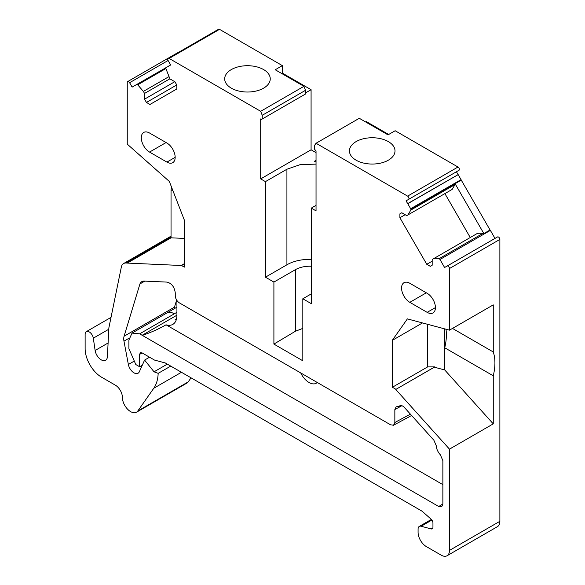 <?xml version="1.0" encoding="UTF-8"?>
<svg xmlns="http://www.w3.org/2000/svg" width="585" height="585" viewBox="0 0 585 585"><rect width="100%" height="100%" fill="white"/><g stroke="black" fill="none" stroke-linecap="round" stroke-linejoin="round"><path stroke-width="0.88" d="M176.597 318.613L175.134 319.564L176.568 318.737M176.926 300.507L176.926 315.293A19.861 11.466 60 0 1 172.816 324.39A19.861 11.466 60 0 1 166.045 324.814C158.74 329.011 150.835 332.536 142.316 335.38A19.861 11.466 60 0 1 142.14 335.278L176.926 315.191M168.1 60.489L129.599 82.719A1.945 1.126 -120 0 0 127.654 81.6L178.052 52.496A1.945 1.126 60 0 1 178.447 52.409M129.599 82.719L132.13 87.106L170.688 64.979L168.158 60.599A1.945 1.126 60 0 1 168.158 58.346L218.556 29.25A1.945 1.126 60 0 1 219.529 29.345L282.372 65.63L282.372 73.118L281.714 73.498M282.372 65.63L275.228 69.754L303.937 86.331L305.487 90.324L305.787 93.849L261.51 119.413L260.683 118.938L260.683 178.9L311.081 149.804L311.081 89.695L282.372 73.118M311.081 149.804L316.039 152.648M388.667 134.484L366.444 121.658L365.786 122.038M316.039 205.357L311.293 208.099L316.039 210.863L316.039 150.893L314.496 149.168L314.496 145.468L316.039 143.259L359.292 118.294L388.009 134.864L395.153 130.74L457.997 167.025A1.945 1.126 60 0 1 459.269 168.736A1.945 1.126 60 0 1 458.969 170.301L406.034 200.86L407.767 203.712L458.165 174.615L407.643 203.638M406.034 200.86L456.439 171.756L458.04 174.542M461.068 179.639A1.199 0.687 60 0 1 461.258 180.107L455.064 183.69A1.199 0.687 -120 0 1 455.108 184.063L410.904 209.584A1.199 0.687 -120 0 0 410.663 208.735L461.068 179.639L458.165 174.615M461.258 180.107L490.054 229.985A1.199 0.687 60 0 1 490.369 230.388L439.964 259.484A1.199 0.687 -120 0 0 439.006 258.753L433.346 258.819L477.55 233.298L483.21 233.232L439.006 258.753M494.998 238.409L490.369 230.388M499.875 521.301L449.477 550.405L449.477 449.141L493.265 423.862L493.265 375.804A46.741 26.983 120 0 0 494.917 362.934A46.741 26.983 120 0 0 493.265 351.973L493.265 304.88L449.477 330.159L449.477 268.522A1.945 1.126 -120 0 0 448.629 266.563A1.945 1.126 -120 0 0 447.13 266.043L497.528 236.947A1.945 1.126 60 0 1 499.027 237.466A1.945 1.126 60 0 1 499.875 239.426A1.945 1.126 60 0 1 499.875 239.565L499.875 521.301A11.685 6.749 60 0 1 497.455 526.654L447.057 555.75A11.685 6.749 60 0 1 441.214 555.172L426.341 546.587A11.685 6.749 60 0 1 418.078 532.277L418.078 529.089A5.843 3.371 60 0 1 419.291 526.412A5.843 3.371 60 0 1 421.141 526.244L431.116 528.92A3.503 2.026 60 0 0 432.227 528.818A3.503 2.026 60 0 0 432.951 527.217L432.951 523.019A3.503 2.026 60 0 0 431.116 519.195L422.158 511.253L165.306 362.963L154.513 360.075L142.118 352.916L140.371 352.74L139.639 354.349L139.639 366.751L135.808 364.535L128.905 348.623L128.905 340.039L132.049 333.084L139.639 333.838L142.14 335.278M174.176 308.763A11.744 6.779 60 0 1 174.476 307.14L176.626 300.046M129.029 338.24L123.969 341.157L128.364 364.492A8.183 4.724 60 0 0 132.429 371.687A8.183 4.724 60 0 0 138.075 373.237A8.183 4.724 60 0 0 139.332 371.789L144.597 360.075L154.038 371.811L158.169 373.354A46.741 26.983 60 0 1 153.767 388.264L137.789 410.999L188.187 381.903L191.054 377.83M188.187 381.903A11.685 6.749 60 0 1 186.878 383.116L171.178 392.184A11.685 6.749 60 0 0 172.495 390.963M123.969 341.157A11.685 6.749 60 0 1 124.078 336.236L139.939 283.922A11.685 6.749 60 0 1 141.826 281.634A11.685 6.749 60 0 1 144.356 281.1L167.069 282.102C171.69 283.381 174.432 286.979 175.273 292.909L175.273 295.732C175.522 298.774 176.897 301.158 179.405 302.891L390.714 424.885L393.581 425.2L394.846 422.502L394.846 409.544L396.096 406.853L397.266 406.604A9.345 5.397 60 0 0 399.146 406.202L400.264 405.595M139.939 283.922L144.795 281.122M442.867 484.636L166.045 324.814M317.282 382.488A14.603 8.431 60 0 1 316.324 383.212A14.603 8.431 60 0 1 309.019 382.488A14.603 8.431 60 0 1 300.756 372.952M137.789 410.999A11.685 6.749 60 0 1 136.48 412.213A11.685 6.749 60 0 1 127.471 409.083A11.685 6.749 60 0 1 122.375 397.325A9.93 5.733 60 0 0 115.347 385.164L101.651 377.252A23.371 13.492 60 0 1 85.125 348.631L85.125 334.32A5.843 3.371 60 0 1 86.331 331.644A5.843 3.371 60 0 1 90.478 332.85A5.843 3.371 60 0 1 93.315 338.174L95.128 350.473A8.76 5.06 60 0 0 99.384 358.451A8.76 5.06 60 0 0 105.607 360.265A8.76 5.06 60 0 0 107.406 356.653L108.868 327.878L121.344 267.038A11.685 6.749 60 0 1 123.589 263.557A11.685 6.749 60 0 1 126.119 263.023L181.189 265.495A2.34 1.353 60 0 1 181.518 265.553L184.341 263.842M173.014 190.907L171.039 189.767L171.039 237.824L127.252 263.104M171.039 189.767A46.741 26.983 120 0 0 171.595 187.258M181.489 265.488L184.333 267.133L184.465 220.421L169.343 181.452L127.252 144.122L127.252 82.485A1.945 1.126 -120 0 1 127.654 81.6M165.869 68.555L137.716 84.81A1.199 0.687 -120 0 0 136.758 84.43M166.06 67.516A1.199 0.687 -120 0 0 165.826 68.094A1.17 0.673 -120 0 0 165.906 68.672L169.957 78.895L174.922 81.761L176.824 85.052L176.824 88.957L149.95 104.474L146.447 102.448L176.765 84.949M168.963 65.842L170.63 64.876M168.158 58.346A1.945 1.126 60 0 1 169.131 58.441L260.683 111.304L262.234 115.296L305.487 90.324M303.937 86.331L260.683 111.304M225.605 75.165A22.786 13.155 180 0 1 250.709 65.842A22.786 13.155 180 0 1 270.248 78.865A22.786 13.155 180 0 1 269.327 82.573A22.786 13.155 180 0 1 244.223 91.889A22.786 13.155 180 0 1 224.684 78.865A22.786 13.155 180 0 1 225.605 75.165M305.626 92.847L311.081 89.695M260.683 178.9L265.436 181.628L286.921 169.226L300.376 164.568L316.039 164.129M316.039 162.162L314.489 161.27L316.039 160.268M316.039 162.074L314.489 161.167M316.039 143.259L407.599 196.121A1.945 1.126 60 0 1 408.864 197.832A1.945 1.126 60 0 1 408.571 199.397M394.085 154.601A22.786 13.155 180 0 1 368.981 163.917A22.786 13.155 180 0 1 349.442 150.893A22.786 13.155 180 0 1 350.364 147.193A22.786 13.155 180 0 1 375.468 137.877A22.786 13.155 180 0 1 395.007 150.893A22.786 13.155 180 0 1 394.085 154.601M410.663 208.735L407.767 203.712M490.054 229.985L483.853 233.561A1.199 0.687 -120 0 0 483.21 233.232M455.064 183.69L483.853 233.561M447.13 266.043L444.593 267.506L439.964 259.484M449.477 550.405A11.685 6.749 60 0 1 447.057 555.75M144.597 360.075L149.555 357.208M154.038 371.811L167.332 364.133M170.74 366.1L158.169 373.354M442.867 503.963L438.735 506.515L142.316 335.38M438.735 506.515L441.704 506.778L442.867 504.131L442.867 460.614L440.322 454.75A9.345 5.397 60 0 1 436.264 445.711L433.873 440.22L404.425 407.518C402.56 405.602 400.937 405.076 399.555 405.939A9.345 5.397 60 0 1 399.146 406.202M171.039 237.824L184.414 238.417M137.716 84.81L143.376 91.406L168.751 76.752M265.436 181.628L265.436 277.188L286.921 264.786A32.131 18.552 0 0 1 311.293 259.374M311.293 208.099L311.293 303.659L302.825 298.774L311.293 293.882M410.904 209.584A1.17 0.673 60 0 1 410.816 210.073L455.02 184.553A1.17 0.673 60 0 0 455.108 184.063M450.969 190.096L452.139 189.423L455.02 184.553M444.892 193.598L470.252 237.517M449.477 330.159L407.379 318.883L392.264 340.39L392.389 387.255L427.635 366.905L434.735 366.905L434.341 367.19L444.724 369.961L444.724 347.775A46.741 26.983 -60 0 0 446.377 334.905A46.741 26.983 -60 0 0 445.982 329.223M493.265 351.973L452.483 328.426M493.265 375.804L444.724 347.775L444.724 328.887M493.265 423.862L444.724 369.961M449.477 449.141L395.745 389.471L434.341 367.19M302.825 328.39L295.388 331.256L273.904 344.09L273.904 282.08L295.388 269.678A20.446 11.802 0 0 1 311.293 266.248M273.904 344.09L302.825 360.784L302.825 298.774M273.904 282.08L265.436 277.188M452.139 189.423L407.935 214.936L410.816 210.073M401.8 212.75L399.899 213.847L401.8 212.75L406.765 215.616L407.935 214.936M433.346 258.819L432.183 259.491L432.183 265.224L430.282 266.321L426.779 264.303L399.899 217.752L399.899 213.847M399.899 217.752L405.186 214.702M426.779 264.303L432.183 261.181M422.502 322.935L392.264 340.39M427.401 324.244L427.635 366.905M395.745 389.471L434.735 366.905M395.943 389.303L392.389 387.255M143.376 91.406L144.546 93.432L169.899 78.792M144.546 93.432L144.546 99.165L174.805 81.695M144.546 99.165L146.447 102.448M262.234 118.996L262.234 115.296M427.167 293.297L409.822 283.279A11.671 6.742 -120 0 0 403.986 282.701A11.671 6.742 -120 0 0 402.195 292.054A11.671 6.742 -120 0 0 409.822 302.335L427.167 312.353A11.671 6.742 -120 0 0 433.002 312.931A11.671 6.742 -120 0 0 434.794 303.578A11.671 6.742 -120 0 0 427.167 293.297M166.908 162.096A11.671 6.742 -120 0 0 172.743 162.674A11.671 6.742 -120 0 0 174.535 153.321A11.671 6.742 -120 0 0 166.908 143.032L149.555 133.022A11.671 6.742 -120 0 0 143.72 132.444A11.671 6.742 -120 0 0 141.936 141.797A11.671 6.742 -120 0 0 149.555 152.078L166.908 162.096L175.156 157.328M142.279 365.223L139.639 366.751M176.26 319.856A19.868 11.473 60 0 1 175.134 319.564M126.119 263.023L171.039 237.086M169.131 58.441L219.529 29.345M457.997 167.025L407.599 196.121M499.875 239.426L449.477 268.522M421.141 526.244L431.884 520.05M432.871 527.911L431.116 528.92M176.926 307.169L166.747 313.048A15.188 8.768 60 0 1 174.345 313.801L176.926 312.31M158.476 317.823A11.744 6.779 60 0 1 158.784 316.2L124.078 336.236M158.784 316.2L174.476 307.14M133.848 361.333L128.364 364.492M181.452 372.279L153.767 388.264M108.101 342.978L95.128 350.473M108.803 329.238L93.315 338.174M410.385 414.143L394.846 422.502M394.846 409.544L401.888 405.712M184.341 263.674L181.189 265.495M286.921 169.226L286.921 264.786M295.388 331.256L295.388 269.678M426.326 292.807L409.822 302.335M427.167 312.353L435.423 307.593M166.067 142.55L149.555 152.078M174.345 313.801L139.639 333.838M142.118 352.916L139.639 354.349M123.589 263.557L171.039 236.164M419.291 526.412L431.372 519.436M411.613 415.504L393.551 425.222M136.48 412.213L171.178 392.184M86.331 331.644L111.018 317.392M166.747 313.048L132.049 333.084"/></g></svg>
